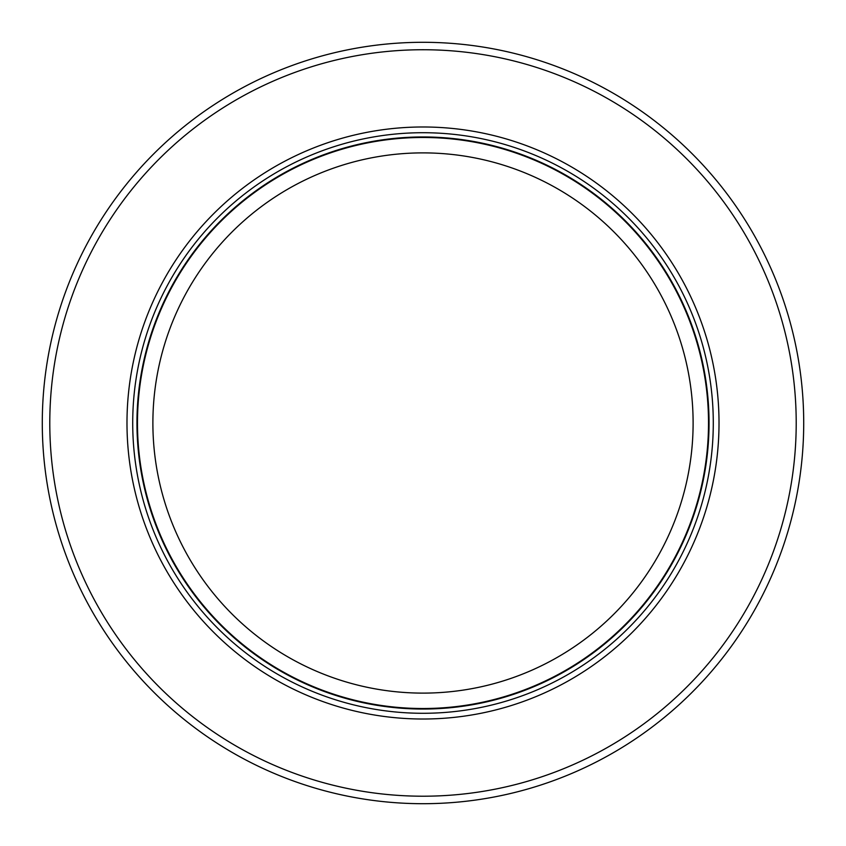 <?xml version="1.0" encoding="UTF-8"?>
<svg xmlns="http://www.w3.org/2000/svg" width="846" height="846" viewBox="0 0 846 846"><rect width="100%" height="100%" fill="white"/><g stroke="black" fill="none" stroke-linecap="round" stroke-linejoin="round"><path stroke-width="1.27" d="M317.229 788.715A380.7 380.7 0 0 1 423 42.3A380.7 380.7 0 0 1 528.771 788.715A380.7 380.7 0 0 1 317.229 788.715M497.416 788.715A373.202 373.202 0 0 1 51.669 385.607A373.202 373.202 0 0 1 794.331 385.607A373.202 373.202 0 0 1 497.416 788.715M423 126.985A296.015 296.015 0 0 0 126.985 423A296.015 296.015 0 0 0 423 719.015A296.015 296.015 0 0 0 719.015 423A296.015 296.015 0 0 0 423 126.985M137.475 423A285.525 285.525 0 0 1 423 137.475A285.525 285.525 0 0 1 550.355 678.545A285.525 285.525 0 0 1 137.475 423M335.481 678.545A270.117 270.117 0 0 1 423 152.883A270.117 270.117 0 0 1 510.519 678.545A270.117 270.117 0 0 1 335.481 678.545M423 132.716A290.284 290.284 0 0 1 713.284 423A290.284 290.284 0 0 1 423 713.284A290.284 290.284 0 0 1 132.716 423A290.284 290.284 0 0 1 423 132.716M423 709.043A286.043 286.043 0 0 1 136.957 423A286.043 286.043 0 0 1 423 136.957A286.043 286.043 0 0 1 709.043 423A286.043 286.043 0 0 1 423 709.043"/></g></svg>

